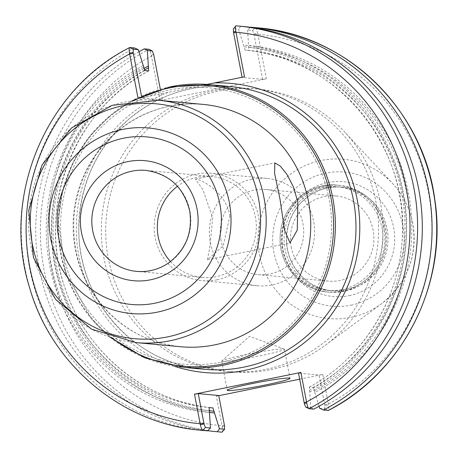 <?xml version="1.0" encoding="UTF-8"?>
<svg xmlns="http://www.w3.org/2000/svg" width="458" height="458" viewBox="0 0 458 458"><rect width="100%" height="100%" fill="white"/><g stroke="black" fill="none" stroke-linecap="round" stroke-linejoin="round"><path stroke-width="0.34" stroke-dasharray="2.29 1.72" d="M229.842 216.239C227.042 193.213 201.6 179.341 195.824 179.101L195.377 179.107L202.877 189.595L212.701 217.985L209.758 247.612L207.445 259.772L223.235 245.78L229.842 216.239M221.008 240.421A42.754 41.735 95.3 0 1 265.915 189.48A42.754 41.735 95.3 0 1 303.534 235.899A42.754 41.735 95.3 0 1 258.037 274.623A42.754 41.735 95.3 0 1 221.008 240.421M291.191 246.919A42.754 41.735 -84.7 0 0 328.226 281.115A42.754 41.735 -84.7 0 0 373.722 242.391A42.754 41.735 -84.7 0 0 336.103 195.978A42.754 41.735 -84.7 0 0 291.191 246.919M153.676 54.41L151.295 55.097C150.464 51.468 149.686 49.533 148.959 49.292A202.968 198.142 -84.7 0 0 43.848 268.56A202.968 198.142 -84.7 0 0 219.863 431.991L221.998 432.175C222.657 432.077 222.714 430.239 222.17 426.667L216.371 396.199L218.781 395.706M160.317 89.224L162.344 99.85L141.837 97.949L138.087 98.51L137.938 97.731M151.295 55.097L159.974 100.537L162.344 99.85M138.946 51.765A202.968 198.142 -84.7 0 0 39.05 267.369A202.968 198.142 -84.7 0 0 207.697 430.715M143.835 68.523A184.522 180.137 -84.7 0 0 54.765 265.348A184.522 180.137 -84.7 0 0 209.38 412.418M159.974 100.537L266.367 78.793L257.682 33.36L253.95 33.921L252.616 30.497L247.578 30.033L250.474 27.165L255.129 27.595C255.919 27.824 256.766 29.747 257.682 33.36M299.664 379.178L322.764 374.455L328.563 404.924C329.021 408.519 328.89 410.368 328.168 410.477L324.779 408.782L324.831 405.485L328.563 404.924M266.493 369.2A141.969 138.591 -84.7 0 0 378.394 222.416A141.969 138.591 -84.7 0 0 253.022 88.652A141.969 138.591 -84.7 0 0 213.388 90.827A141.969 138.591 -84.7 0 0 101.493 237.605A141.969 138.591 -84.7 0 0 226.859 371.375A141.969 138.591 -84.7 0 0 266.493 369.2M253.95 33.921L262.617 79.354L266.367 78.793M247.578 30.033L248.906 50.426L245.116 50.077L238.578 29.198L233.494 28.728L236.002 25.825L240.702 26.261L238.578 29.198M305.652 407.013L310.736 407.483L309.402 387.084L313.198 387.434L314.835 392.489A184.522 180.137 -84.7 0 0 408.444 193.104A184.522 180.137 -84.7 0 0 248.648 45.508M314.835 392.489L319.094 406.235M141.837 97.949L141.482 96.083M134.532 47.958A202.968 198.142 -84.7 0 0 29.421 267.22A202.968 198.142 -84.7 0 0 205.436 430.657M143.205 65.517A184.522 180.137 -84.7 0 0 49.596 264.901A184.522 180.137 -84.7 0 0 209.392 412.498M242.076 77.265L244.48 76.772M242.837 26.444A202.968 198.142 -84.7 0 0 240.702 26.261M310.736 407.483L313.741 409.143M309.665 392.008A184.522 180.137 -84.7 0 0 403.275 192.623A184.522 180.137 -84.7 0 0 243.479 45.027M206.987 84.421L138.087 98.51M319.736 408.313L324.779 408.782M324.831 405.485L319.014 375.016L298.513 373.121M322.764 374.455L319.014 375.016M218.747 395.506L216.371 396.199M222.17 426.667L224.557 425.98M259.967 355.832A31.94 1.964 169.2 0 0 284.447 349.208A31.94 1.964 169.2 0 0 284.241 349.042A31.94 1.964 169.2 0 0 246.181 354.555A31.94 1.964 169.2 0 0 221.827 360.95A31.94 1.964 169.2 0 0 221.701 361.179A31.94 1.964 169.2 0 0 259.967 355.832M262.617 79.354L242.11 77.459M309.327 387.107L309.402 387.084A179.651 175.38 -84.7 0 0 399.296 193.642A179.651 175.38 -84.7 0 0 245.116 50.077C338.13 57.021 413.007 150.356 401.649 245.328C396.519 304.387 360.618 359.496 309.322 387.102M222.021 362.009A138.774 135.471 -84.7 0 0 329.056 198.778A138.774 135.471 -84.7 0 0 170.113 89.894A138.774 135.471 -84.7 0 0 63.072 253.131A138.774 135.471 -84.7 0 0 222.021 362.009M133.913 100.617A140.846 137.497 -84.7 0 0 111.97 337.758M170.508 261.57A50.701 49.498 -84.7 0 0 202.15 277.434A50.701 49.498 -84.7 0 0 216.302 276.655A50.701 49.498 -84.7 0 0 256.268 224.237A50.701 49.498 -84.7 0 0 211.493 176.462A50.701 49.498 -84.7 0 0 197.335 177.24A50.701 49.498 -84.7 0 0 177.481 186.251M216.903 279.804A53.912 52.63 -84.7 0 0 259.4 224.065A53.912 52.63 -84.7 0 0 211.785 173.267A53.912 52.63 -84.7 0 0 196.74 174.092A53.912 52.63 -84.7 0 0 154.243 229.83A53.912 52.63 -84.7 0 0 201.852 280.628A53.912 52.63 -84.7 0 0 216.903 279.804M251.894 179.192A53.912 52.63 -84.7 0 0 209.398 234.937A53.912 52.63 -84.7 0 0 257.007 285.735A53.912 52.63 -84.7 0 0 272.058 284.91A53.912 52.63 -84.7 0 0 314.554 229.166A53.912 52.63 -84.7 0 0 266.945 178.368A53.912 52.63 -84.7 0 0 251.894 179.192M324.287 186.137A53.655 52.378 -84.7 0 0 281.996 241.618A53.655 52.378 -84.7 0 0 329.382 292.175A53.655 52.378 -84.7 0 0 344.359 291.351A53.655 52.378 -84.7 0 0 386.655 235.876A53.655 52.378 -84.7 0 0 339.269 185.318A53.655 52.378 -84.7 0 0 324.287 186.137M325.186 187.763A52.057 50.821 -84.7 0 0 284.149 241.584A52.057 50.821 -84.7 0 0 330.126 290.641A52.057 50.821 -84.7 0 0 344.656 289.84A52.057 50.821 -84.7 0 0 385.693 236.013A52.057 50.821 -84.7 0 0 339.716 186.961A52.057 50.821 -84.7 0 0 325.186 187.763M270.878 369.606A141.969 138.591 -84.7 0 0 325.083 345.412A141.969 138.591 -84.7 0 0 344.811 132.19A141.969 138.591 -84.7 0 0 257.407 89.058A141.969 138.591 -84.7 0 0 217.773 91.228A141.969 138.591 -84.7 0 0 105.872 238.011A141.969 138.591 -84.7 0 0 231.244 371.781A141.969 138.591 -84.7 0 0 270.878 369.606M224.386 425.087L222.016 425.774A196.579 191.908 -84.7 0 1 51.548 268.508A196.579 191.908 -84.7 0 1 151.478 55.99L153.848 55.303M324.659 404.591L328.409 404.03A196.579 191.908 -84.7 0 0 428.333 191.513A196.579 191.908 -84.7 0 0 257.865 34.253L254.116 34.814M252.616 30.497L255.129 27.595A202.968 198.142 -84.7 0 1 257.264 27.778M129.832 47.523A202.968 198.142 -84.7 0 0 24.721 266.791A202.968 198.142 -84.7 0 0 200.736 430.222M168.206 92.356A145.157 141.705 -84.7 0 0 76.354 231.788A145.157 141.705 -84.7 0 0 174.023 366.137M230.448 86.562A141.969 138.591 -84.7 0 0 190.82 88.737A141.969 138.591 -84.7 0 0 78.919 235.521A141.969 138.591 -84.7 0 0 204.291 369.285C136.221 364.499 78.805 301.473 78.856 231.49C78.902 186.206 95.653 148.684 129.099 118.937C158.766 94.417 192.549 83.625 230.448 86.562M314.509 390.771A182.845 178.5 -84.7 0 0 406.836 193.431A182.845 178.5 -84.7 0 0 248.975 47.22M144.425 70.103A182.845 178.5 -84.7 0 0 56.34 264.873A182.845 178.5 -84.7 0 0 209.048 410.689M313.198 387.434A179.651 175.38 -84.7 0 0 403.086 193.992A179.651 175.38 -84.7 0 0 248.906 50.426M148.638 70.916A179.651 175.38 -84.7 0 0 58.75 264.358A179.651 175.38 -84.7 0 0 212.924 407.929C146.205 401.975 85.829 353.009 64.939 287.853C36.4 207.463 74.104 109.874 148.718 70.904M144.843 70.566A179.651 175.38 -84.7 0 0 54.954 264.008A179.651 175.38 -84.7 0 0 209.134 407.574M309.339 390.29A182.845 178.5 -84.7 0 0 401.666 192.955A182.845 178.5 -84.7 0 0 243.805 46.745M143.531 67.234A182.845 178.5 -84.7 0 0 51.204 264.569A182.845 178.5 -84.7 0 0 209.066 410.78M170.204 86.831A141.969 138.591 -84.7 0 0 58.303 233.609A141.969 138.591 -84.7 0 0 183.675 367.379M203.14 104.401A121.685 118.794 -84.7 0 0 169.168 106.267A121.685 118.794 -84.7 0 0 73.257 232.08A121.685 118.794 -84.7 0 0 180.715 346.735C152.205 343.798 127.782 331.958 107.441 311.217C82.509 284.206 71.391 252.037 74.093 214.71C78.347 176.988 95.527 147.132 125.629 125.143C149.199 108.998 175.036 102.088 203.14 104.401M158.571 100.279A121.685 118.794 -84.7 0 0 124.599 102.14A121.685 118.794 -84.7 0 0 28.688 227.958A121.685 118.794 -84.7 0 0 136.146 342.613M150.802 270.598A50.701 49.498 -84.7 0 0 189.91 210.961A50.701 49.498 -84.7 0 0 145.993 170.399L211.493 176.462M341.903 289.588A52.057 50.821 -84.7 0 0 382.052 228.353A52.057 50.821 -84.7 0 0 322.426 187.505A52.057 50.821 -84.7 0 0 282.271 248.74A52.057 50.821 -84.7 0 0 341.903 289.588M383.93 228.067A53.655 52.378 -84.7 0 0 337.454 185.152A53.655 52.378 -84.7 0 0 322.472 185.971A53.655 52.378 -84.7 0 0 280.181 241.446A53.655 52.378 -84.7 0 0 327.562 292.004A53.655 52.378 -84.7 0 0 342.544 291.185A53.655 52.378 -84.7 0 0 383.93 228.067M327.493 187.975A52.057 50.821 -84.7 0 0 286.462 241.801A52.057 50.821 -84.7 0 0 332.434 290.853A52.057 50.821 -84.7 0 0 346.969 290.057A52.057 50.821 -84.7 0 0 387.125 228.817A52.057 50.821 -84.7 0 0 342.029 187.179A52.057 50.821 -84.7 0 0 327.493 187.975M349.219 295.645A57.651 56.277 -84.7 0 0 393.685 227.838A57.651 56.277 -84.7 0 0 327.653 182.605A57.651 56.277 -84.7 0 0 283.193 250.417A57.651 56.277 -84.7 0 0 349.219 295.645M351.034 305.148A67.343 65.74 -84.7 0 0 402.971 225.937A67.343 65.74 -84.7 0 0 325.844 173.101A67.343 65.74 -84.7 0 0 273.901 252.312A67.343 65.74 -84.7 0 0 351.034 305.148M351.034 317.325A79.984 78.083 -84.7 0 0 381.577 303.694A79.984 78.083 -84.7 0 0 412.727 223.246A79.984 78.083 -84.7 0 0 392.689 183.566A79.984 78.083 -84.7 0 0 321.121 160.489A79.984 78.083 -84.7 0 0 259.428 254.574A79.984 78.083 -84.7 0 0 351.034 317.325M207.445 259.772L289.988 242.906M195.377 179.107L274.794 162.882M258.037 274.623L328.226 281.115M265.915 189.48L336.103 195.978M284.241 349.042L249.484 336.378L221.827 360.95M221.701 361.179L227.254 390.296M284.447 349.208L290 378.331M131.812 100.886L111.718 114.26L90.037 135.831L73.4 161.674L62.609 190.551L58.166 221.111L65.826 273.42L91.697 319.146L109.954 337.105M202.15 277.434L136.65 271.371M266.945 178.368L211.785 173.267M257.007 285.735L201.852 280.628M339.269 185.318L337.454 185.152C310.295 181.442 280.88 205.236 280.119 236.723C278.367 263.791 300.219 290.04 327.562 292.004L329.382 292.175M330.126 290.641L332.434 290.853C320.211 289.588 309.74 284.515 301.026 275.63C290.355 264.071 285.597 250.314 286.754 234.364C288.677 217.607 296.469 204.537 310.135 195.16C319.93 188.879 330.561 186.217 342.029 187.179L339.716 186.961M325.083 345.412L381.577 303.694C407.276 282.998 417.673 256.194 412.767 223.286C409.784 208.104 403.092 194.862 392.689 183.566L344.811 132.19M257.407 89.058L253.022 88.652M231.244 371.781L226.859 371.375"/><path stroke-width="0.69" d="M297.877 202.339L297.231 230.179L289.988 242.9L284.613 230.265L280.01 199.098L274.617 173.599L274.794 162.882L280.233 166.036L287 174.475L293.521 187.11L297.877 202.339M144.299 48.863L147.304 50.523L152.411 51.01L148.959 49.292L144.299 48.863A202.968 198.142 -84.7 0 0 138.946 51.765M148.959 49.292L152.348 50.987L153.676 54.41L160.317 89.224M207.697 430.715A202.968 198.142 -84.7 0 0 215.203 431.556A202.968 198.142 -84.7 0 0 217.338 431.745L221.998 432.175L224.638 429.209L219.468 428.803L217.338 431.745M219.468 428.803L212.924 407.929L209.134 407.574L210.468 427.972L205.384 427.503L204.05 424.079L200.318 424.64C201.228 428.253 202.081 430.176 202.871 430.405L207.571 430.841L210.468 427.972M138.305 49.687L134.532 47.958L129.832 47.523C129.11 47.632 128.979 49.481 129.437 53.076L133.169 52.515L133.221 49.218L138.305 49.687L144.843 70.566L148.638 70.916L148.375 65.998A184.522 180.137 -84.7 0 0 143.835 68.523M209.38 412.418A184.522 180.137 -84.7 0 0 214.567 412.979M148.375 65.998L147.304 50.523M299.664 379.178L218.781 395.706M250.349 27.291L250.474 27.165A202.968 198.142 -84.7 0 1 252.604 27.348A202.968 198.142 -84.7 0 1 428.619 190.78A202.968 198.142 -84.7 0 1 323.508 410.047L319.736 408.313L319.094 406.235M328.466 410.322L323.508 410.047M129.437 53.076L137.938 97.731M141.482 96.083L133.169 52.515M133.221 49.218L129.677 47.552C45.462 89.585 0.779 197.026 29.65 287.882C51.536 365.06 122.297 423.976 200.736 430.222A202.968 198.142 -84.7 0 0 202.871 430.405L205.384 427.503M306.705 402.903L304.324 403.59L305.589 406.99L309.041 408.708A202.968 198.142 -84.7 0 0 414.152 189.44A202.968 198.142 -84.7 0 0 238.137 26.009L242.837 26.444A202.968 198.142 -84.7 0 1 418.852 189.875A202.968 198.142 -84.7 0 1 313.741 409.143L309.041 408.708C308.314 408.467 307.536 406.532 306.705 402.903L300.883 372.428L194.49 394.172L200.318 424.64M200.736 430.222L205.436 430.657A202.968 198.142 -84.7 0 0 207.571 430.841M233.443 32.02L235.824 31.333C235.28 27.761 235.343 25.923 236.002 25.825L238.137 26.009A202.968 198.142 -84.7 0 0 236.002 25.825L233.362 28.791L233.443 32.02L242.076 77.265M174.023 366.137A145.157 141.705 -84.7 0 0 357.171 199.562A145.157 141.705 -84.7 0 0 214.367 82.927L244.48 76.772L235.824 31.333M304.324 403.59L298.513 373.121L300.883 372.428M204.05 424.079L198.24 393.611L194.49 394.172M198.24 393.611L218.747 395.506L224.557 425.98L224.506 429.272L221.993 432.175A202.968 198.142 -84.7 0 1 219.863 431.991L215.203 431.556M265.52 384.955A31.94 1.964 -10.8 0 1 227.254 390.296A31.94 1.964 -10.8 0 1 251.734 383.678A31.94 1.964 -10.8 0 1 290 378.331A31.94 1.964 -10.8 0 1 265.52 384.955M214.367 82.927L206.987 84.421M111.97 337.758A140.846 137.497 -84.7 0 0 222.405 364.047A140.846 137.497 -84.7 0 0 331.042 198.371A140.846 137.497 -84.7 0 0 133.913 100.617M177.481 186.251A50.701 49.498 -84.7 0 0 170.508 261.57M328.168 410.477A202.968 198.142 -84.7 0 0 433.279 191.209A202.968 198.142 -84.7 0 0 257.264 27.778C346.185 34.43 423.719 109.737 434.877 200.135C447.861 283.88 402.845 372.789 328.323 410.448M133.341 53.409L129.591 53.97A196.579 191.908 -84.7 0 0 29.667 266.487A196.579 191.908 -84.7 0 0 200.129 423.747L203.884 423.186M304.152 402.697L306.522 402.01A196.579 191.908 -84.7 0 0 406.452 189.492A196.579 191.908 -84.7 0 0 235.984 32.226L233.614 32.913M305.652 407.013L308.778 408.576M109.954 337.105L144.625 357.778L183.675 367.379L204.291 369.285A141.969 138.591 -84.7 0 0 243.919 367.11A141.969 138.591 -84.7 0 0 353.421 200.123A141.969 138.591 -84.7 0 0 230.448 86.562L209.833 84.656A141.969 138.591 -84.7 0 0 170.204 86.831M148.701 67.71A182.845 178.5 -84.7 0 0 144.425 70.103M209.048 410.689A182.845 178.5 -84.7 0 0 214.241 411.261M183.675 367.379A141.969 138.591 -84.7 0 0 223.304 365.203A141.969 138.591 -84.7 0 0 332.806 198.217A141.969 138.591 -84.7 0 0 209.833 84.656L169.683 86.928L131.812 100.886M136.146 342.613L180.715 346.735A121.685 118.794 -84.7 0 0 214.688 344.874A121.685 118.794 -84.7 0 0 308.543 201.738A121.685 118.794 -84.7 0 0 203.14 104.401L158.571 100.279L112.29 105.317L71.385 128.051L42.067 164.983L28.768 210.468L33.491 257.625L55.532 299.314L91.577 329.17L136.146 342.613A121.685 118.794 -84.7 0 0 170.118 340.752A121.685 118.794 -84.7 0 0 263.974 197.616A121.685 118.794 -84.7 0 0 158.571 100.279M167.468 336.899A117.941 115.135 -84.7 0 0 258.438 198.165A117.941 115.135 -84.7 0 0 123.351 105.632A117.941 115.135 -84.7 0 0 32.381 244.366A117.941 115.135 -84.7 0 0 167.468 336.899M157.489 312.116A93.169 90.953 -84.7 0 0 229.349 202.522A93.169 90.953 -84.7 0 0 122.635 129.425A93.169 90.953 -84.7 0 0 50.775 239.019A93.169 90.953 -84.7 0 0 157.489 312.116M154.987 303.185A84.135 82.137 -84.7 0 0 219.886 204.216A84.135 82.137 -84.7 0 0 123.517 138.207A84.135 82.137 -84.7 0 0 58.624 237.175A84.135 82.137 -84.7 0 0 154.987 303.185M150.527 279.798A60.284 58.847 -84.7 0 0 197.026 208.888A60.284 58.847 -84.7 0 0 127.977 161.594A60.284 58.847 -84.7 0 0 81.478 232.504A60.284 58.847 -84.7 0 0 150.527 279.798M136.65 271.371C148.34 272.338 159.092 269.459 168.905 262.743C185.879 249.702 192.807 232.412 189.681 210.875C183.79 187.396 169.225 173.903 145.993 170.399A50.701 49.498 -84.7 0 0 131.841 171.178A50.701 49.498 -84.7 0 0 91.875 223.601A50.701 49.498 -84.7 0 0 136.65 271.371A50.701 49.498 -84.7 0 0 150.802 270.598M257.264 27.778L252.604 27.348"/></g></svg>
